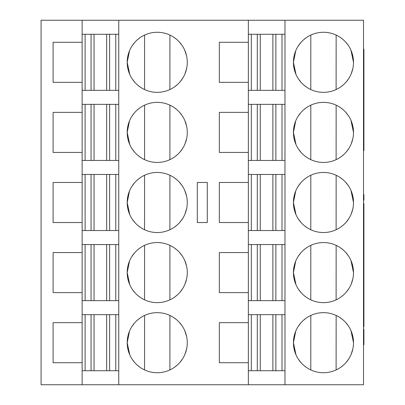 <?xml version="1.0" encoding="UTF-8"?>
<svg xmlns="http://www.w3.org/2000/svg" width="405" height="405" viewBox="0 0 405 405"><rect width="100%" height="100%" fill="white"/><g stroke="black" fill="none" stroke-linecap="round" stroke-linejoin="round"><path stroke-width="0.61" d="M248.361 384.75L363.518 384.75L363.518 20.25L248.361 20.25L248.361 384.75L41.077 384.75L41.077 20.25L82.134 20.25L82.134 384.75M82.134 20.25L248.361 20.25M197.291 182.473L197.291 222.527L207.304 222.527L207.304 182.473L197.291 182.473M82.134 322.663L53.095 322.663L53.095 362.718L82.134 362.718M82.134 42.282L53.095 42.282L53.095 82.336L82.134 82.336M82.134 112.377L53.095 112.377L53.095 152.432L82.134 152.432M82.134 182.473L53.095 182.473L53.095 222.527L82.134 222.527M82.134 252.568L53.095 252.568L53.095 292.623L82.134 292.623M186.594 55.936L184.715 50.169M182.164 45.542L180.63 43.467M179.719 42.388L179.39 42.019M176.651 39.386L174.135 37.468M172.034 36.166L170.54 35.372M169.913 35.073L169.887 89.551M170.343 35.276L171.037 35.625M171.462 35.848L171.771 36.02M173.907 37.316L176.504 39.26M179.324 41.948L182.144 45.512M184.7 50.134L186.589 55.915M129.757 74.454L127.195 62.309A30.041 30.041 0 0 0 157.236 92.35A30.041 30.041 0 0 0 187.277 62.309A30.041 30.041 0 0 0 157.236 32.268A30.041 30.041 0 0 0 127.195 62.309L129.509 50.736M131.873 46.2L134.49 42.682M137.098 40.014L139.568 38.009M143.385 35.65L144.393 35.149M141.978 36.43L141.284 36.85M139.776 37.862L137.229 39.892M134.541 42.621L131.893 46.17M129.524 50.701L127.808 56.26M186.629 68.496L184.964 73.862M172.495 88.184L173.274 87.708M174.702 86.746L177.253 84.706M179.947 81.972L182.589 78.418M184.953 73.892L186.665 68.349M127.879 68.683L129.747 74.429M132.288 79.046L135.062 82.574M137.801 85.217L140.327 87.141M142.433 88.452L143.932 89.242M144.56 89.545L144.58 35.063M144.124 89.338L143.608 89.08M140.555 87.293L137.953 85.344M135.128 82.65L132.314 79.081M248.361 42.282L219.323 42.282L219.323 82.336L248.361 82.336M248.361 112.377L219.323 112.377L219.323 152.432L248.361 152.432M248.361 182.473L219.323 182.473L219.323 222.527L248.361 222.527M248.361 252.568L219.323 252.568L219.323 292.623L248.361 292.623M248.361 322.663L219.323 322.663L219.323 362.718L248.361 362.718M187.277 342.691A30.041 30.041 0 0 0 157.236 312.65A30.041 30.041 0 0 0 127.195 342.691A30.041 30.041 0 0 0 157.236 372.732A30.041 30.041 0 0 0 187.277 342.691M187.277 272.595A30.041 30.041 0 0 0 157.236 242.554A30.041 30.041 0 0 0 127.195 272.595A30.041 30.041 0 0 0 157.236 302.636A30.041 30.041 0 0 0 187.277 272.595M187.277 202.5A30.041 30.041 0 0 0 157.236 172.459A30.041 30.041 0 0 0 127.195 202.5A30.041 30.041 0 0 0 157.236 232.541A30.041 30.041 0 0 0 187.277 202.5M187.277 132.405A30.041 30.041 0 0 0 157.236 102.364A30.041 30.041 0 0 0 127.195 132.405A30.041 30.041 0 0 0 157.236 162.445A30.041 30.041 0 0 0 187.277 132.405M352.821 55.936L350.943 50.169M348.391 45.542L346.862 43.467M345.951 42.388L345.617 42.019M342.878 39.386L340.362 37.468M338.261 36.166L336.768 35.372M336.14 35.073L336.115 89.551M336.57 35.276L337.269 35.625M337.689 35.848L337.998 36.02M340.134 37.316L342.731 39.26M345.551 41.948L348.371 45.512M350.927 50.134L353.504 62.304M295.984 74.454L293.423 62.309A30.041 30.041 0 0 0 323.463 92.35A30.041 30.041 0 0 0 353.504 62.309A30.041 30.041 0 0 0 323.463 32.268A30.041 30.041 0 0 0 293.423 62.309L295.741 50.736M298.105 46.2L300.718 42.682M303.325 40.014L305.795 38.009M309.612 35.65L310.62 35.149M308.205 36.43L307.517 36.85M306.003 37.862L303.461 39.892M300.768 42.621L298.12 46.17M295.756 50.701L294.035 56.26M352.861 68.496L351.191 73.862M338.727 88.184L339.506 87.708M340.934 86.746L343.481 84.706M346.174 81.972L348.816 78.418M351.181 73.892L352.892 68.349M294.106 68.683L295.974 74.429M298.515 79.046L301.29 82.574M304.028 85.217L306.555 87.141M308.661 88.452L310.159 89.242M310.787 89.545L310.807 35.063M310.351 89.338L309.835 89.08M306.782 87.293L304.18 85.344M301.355 82.65L298.541 79.081M353.504 342.691A30.041 30.041 0 0 0 323.463 312.65A30.041 30.041 0 0 0 293.423 342.691A30.041 30.041 0 0 0 323.463 372.732A30.041 30.041 0 0 0 353.504 342.691L350.927 330.52M353.504 272.595A30.041 30.041 0 0 0 323.463 242.554A30.041 30.041 0 0 0 293.423 272.595A30.041 30.041 0 0 0 323.463 302.636A30.041 30.041 0 0 0 353.504 272.595L350.927 260.425M353.504 202.5A30.041 30.041 0 0 0 323.463 172.459A30.041 30.041 0 0 0 293.423 202.5A30.041 30.041 0 0 0 323.463 232.541A30.041 30.041 0 0 0 353.504 202.5L350.927 190.33M353.504 132.405A30.041 30.041 0 0 0 323.463 102.364A30.041 30.041 0 0 0 293.423 132.405A30.041 30.041 0 0 0 323.463 162.445A30.041 30.041 0 0 0 353.504 132.405L350.927 120.234M284.978 20.25L284.978 370.732L248.361 370.732M284.978 370.732L284.978 384.75M260.268 370.732L260.268 314.655L272.884 314.655L272.884 370.732M284.978 244.559L272.884 244.559L272.884 300.637L248.361 300.637M284.978 174.464L272.884 174.464L272.884 230.536L248.361 230.536M284.978 104.363L272.884 104.363L272.884 160.441L248.361 160.441M284.978 34.268L272.884 34.268L272.884 90.345L248.361 90.345M248.361 244.559L260.268 244.559L260.268 300.637M248.361 174.464L260.268 174.464L260.268 230.536M248.361 104.363L260.268 104.363L260.268 160.441M248.361 34.268L260.268 34.268L260.268 90.345M260.268 314.655L248.361 314.655M284.978 314.655L272.884 314.655M284.978 300.637L272.884 300.637M284.978 230.536L272.884 230.536M284.978 160.441L272.884 160.441M284.978 90.345L272.884 90.345M260.268 34.268L272.884 34.268M260.268 244.559L272.884 244.559M260.268 174.464L272.884 174.464M260.268 104.363L272.884 104.363M118.751 20.25L118.751 370.732L82.134 370.732M118.751 370.732L118.751 384.75M94.041 370.732L94.041 314.655L106.657 314.655L106.657 370.732M118.751 244.559L106.657 244.559L106.657 300.637L82.134 300.637M118.751 174.464L106.657 174.464L106.657 230.536L82.134 230.536M118.751 104.363L106.657 104.363L106.657 160.441L82.134 160.441M118.751 34.268L106.657 34.268L106.657 90.345L82.134 90.345M82.134 244.559L94.041 244.559L94.041 300.637M82.134 174.464L94.041 174.464L94.041 230.536M82.134 104.363L94.041 104.363L94.041 160.441M82.134 34.268L94.041 34.268L94.041 90.345M94.041 314.655L82.134 314.655M118.751 314.655L106.657 314.655M118.751 300.637L106.657 300.637M118.751 230.536L106.657 230.536M118.751 160.441L106.657 160.441M118.751 90.345L106.657 90.345M94.041 34.268L106.657 34.268M94.041 244.559L106.657 244.559M94.041 174.464L106.657 174.464M94.041 104.363L106.657 104.363M352.821 266.227L350.943 260.461M348.391 255.833L346.862 253.753M345.951 252.674L345.617 252.31M342.878 249.672L340.362 247.759M338.261 246.453L336.768 245.663M336.14 245.359L336.115 299.842M336.57 245.567L337.269 245.916M337.689 246.139L337.998 246.306M340.134 247.607L342.731 249.546M345.551 252.234L348.371 255.798M295.984 284.74L293.423 272.595L295.741 261.022M298.105 256.492L300.718 252.973M303.325 250.3L305.795 248.3M309.612 245.941L310.62 245.44M308.205 246.716L307.517 247.136M306.003 248.149L303.461 250.184M300.768 252.912L298.12 256.461M295.756 260.987L294.035 266.551M352.861 278.787L351.191 284.153M338.727 298.47L339.506 297.994M340.934 297.037L343.481 294.997M346.174 292.258L348.816 288.704M351.181 284.178L352.892 278.635M294.106 278.974L295.974 284.715M298.515 289.337L301.29 292.866M304.028 295.508L306.555 297.427M308.661 298.738L310.159 299.533M310.787 299.832L310.807 245.354M310.351 299.624L309.835 299.371M306.782 297.579L304.18 295.635M301.355 292.942L298.541 289.367M352.821 126.031L350.943 120.265M348.391 115.638L346.862 113.562M345.951 112.484L345.617 112.119M342.878 109.482L340.362 107.568M338.261 106.262L336.768 105.467M336.14 105.168L336.115 159.646M336.57 105.376L337.269 105.72M337.689 105.943L337.998 106.115M340.134 107.416L342.731 109.355M345.551 112.043L348.371 115.607M295.984 144.55L293.423 132.405L295.741 120.832M298.105 116.301L300.718 112.782M303.325 110.109L305.795 108.105M309.612 105.745L310.62 105.244M308.205 106.525L307.517 106.945M306.003 107.958L303.461 109.993M300.768 112.722L298.12 116.265M295.756 120.796L294.035 126.36M352.861 138.596L351.191 143.957M338.727 158.279L339.506 157.803M340.934 156.841L343.481 154.801M346.174 152.067L348.816 148.513M351.181 143.988L352.892 138.444M294.106 138.778L295.974 144.524M298.515 149.141L301.29 152.67M304.028 155.312L306.555 157.236M308.661 158.547L310.159 159.342M310.787 159.641L310.807 105.158M310.351 159.433L309.835 159.175M306.782 157.388L304.18 155.439M301.355 152.746L298.541 149.177M363.518 329.235L363.918 329.235L363.918 344.695L363.518 344.695M363.518 203.533L363.918 203.533L363.918 326.794L363.518 326.794M363.518 194.582L363.918 194.582L363.918 200.278L363.518 200.278M363.518 325.979L363.918 325.979M363.518 323.539L363.918 323.539M363.518 317.844L363.918 317.844M363.518 312.149L363.918 312.149M363.518 309.709L363.918 309.709M363.518 306.453L363.918 306.453M363.518 306.048L363.918 306.048M363.518 305.233L363.918 305.233M363.518 303.608L363.918 303.608M363.518 301.978L363.918 301.978M363.518 299.948L363.918 299.948M363.518 296.283L363.918 296.283M363.518 294.253L363.918 294.253M363.518 292.623L363.918 292.623M363.518 290.998L363.918 290.998M363.518 290.587L363.918 290.587M363.518 277.572L363.918 277.572M363.518 280.827L363.918 280.827M363.518 271.061L363.918 271.061M363.518 287.337L363.918 287.337M363.518 308.083L363.918 308.083M363.518 289.777L363.918 289.777M363.518 289.367L363.918 289.367M363.518 288.962L363.918 288.962M363.518 258.046L363.918 258.046M363.518 257.231L363.918 257.231M363.518 253.975L363.918 253.975M363.518 253.57L363.918 253.57M363.518 253.165L363.918 253.165M363.518 252.35L363.918 252.35M363.518 251.13L363.918 251.13M363.518 249.095L363.918 249.095M363.518 246.655L363.918 246.655M363.518 244.215L363.918 244.215M363.518 242.18L363.918 242.18M363.518 240.96L363.918 240.96M363.518 240.145L363.918 240.145M363.518 239.74L363.918 239.74M363.518 239.33L363.918 239.33M363.518 236.08L363.918 236.08M363.518 235.669L363.918 235.669M363.518 235.264L363.918 235.264M363.518 234.449L363.918 234.449M363.518 233.229L363.918 233.229M363.518 231.194L363.918 231.194M363.518 228.754L363.918 228.754M363.518 226.314L363.918 226.314M363.518 224.279L363.918 224.279M363.518 223.059L363.918 223.059M363.518 222.244L363.918 222.244M363.518 221.839L363.918 221.839M363.518 221.434L363.918 221.434M363.518 218.179L363.918 218.179M363.518 217.363L363.918 217.363M363.518 216.143L363.918 216.143M363.518 214.108L363.918 214.108M363.518 212.073L363.918 212.073M363.518 210.043L363.918 210.043M363.518 208.008L363.918 208.008M363.518 205.973L363.918 205.973M363.518 204.753L363.918 204.753M363.518 203.938L363.918 203.938M363.518 308.893L363.918 308.893M363.518 290.183L363.918 290.183M363.518 254.386L363.918 254.386M363.518 119.288L363.923 119.288L363.923 121.783L363.518 121.783M363.518 49.258L363.923 49.258L363.923 73.29L363.518 73.29M363.518 90.725L363.923 90.725L363.923 76.904L363.518 76.904M363.923 79.967L363.518 79.967M363.923 90.725L363.923 101.078L363.518 101.078M363.923 119.288L363.923 104.541L363.518 104.541M363.923 111.481L363.518 111.481M363.518 150.533L363.923 150.533L363.923 125.742L363.518 125.742M363.923 149.774L363.518 149.774M363.923 87.389L363.518 87.389M363.923 125.742L363.923 121.809L363.518 121.809M363.923 121.945L363.518 121.945M363.923 114.893L363.518 114.893M363.923 86.275L363.518 86.275M363.923 83.865L363.518 83.865M363.923 83.729L363.518 83.729M363.923 115.01L363.518 115.01M363.923 104.541L363.923 101.078M363.923 76.904L363.518 76.58M363.923 76.58L363.923 73.29M295.984 354.841L293.423 342.691L295.741 331.123M298.105 326.587L300.718 323.068M303.325 320.395L305.795 318.396M309.612 316.037L310.62 315.535M308.205 316.811L307.517 317.231M306.003 318.244L303.461 320.279M300.768 323.008L298.12 326.557M295.756 331.087L294.035 336.646M352.821 336.322L350.943 330.556M348.391 325.929L346.862 323.848M345.951 322.77L345.617 322.405M342.878 319.768L340.362 317.854M338.261 316.548L336.768 315.758M336.14 315.46L336.115 369.937M336.57 315.662L337.269 316.011M337.689 316.234L337.998 316.401M340.134 317.702L342.731 319.646M345.551 322.329L348.371 325.893M352.861 348.882L351.191 354.248M338.727 368.565L339.506 368.094M340.934 367.132L343.481 365.092M346.174 362.353L348.816 358.805M351.181 354.274L352.892 348.73M294.106 349.069L295.974 354.81M298.515 359.432L301.29 362.961M304.028 365.604L306.555 367.522M308.661 368.833L310.159 369.628M310.787 369.927L310.807 315.449M310.351 369.719L309.835 369.466M306.782 367.679L304.18 365.73M301.355 363.037L298.541 359.463M352.821 196.126L350.943 190.36M348.391 185.733L346.862 183.657M345.951 182.579L345.617 182.215M342.878 179.577L340.362 177.663M338.261 176.357L336.768 175.567M336.14 175.264L336.115 229.746M336.57 175.471L337.269 175.821M337.689 176.038L337.998 176.21M340.134 177.511L342.731 179.45M345.551 182.139L348.371 185.703M295.984 214.645L293.423 202.5L295.741 190.927M298.105 186.396L300.718 182.878M303.325 180.205L305.795 178.205M309.612 175.841L310.62 175.345M308.205 176.62L307.517 177.041M306.003 178.053L303.461 180.088M300.768 182.817L298.12 186.366M295.756 190.892L294.035 196.455M352.861 208.691L351.191 214.058M338.727 228.374L339.506 227.899M340.934 226.942L343.481 224.897M346.174 222.163L348.816 218.609M351.181 214.083L352.892 208.54M294.106 208.874L295.974 214.62M298.515 219.237L301.29 222.77M304.028 225.408L306.555 227.332M308.661 228.643L310.159 229.438M310.787 229.736L310.807 175.254M310.351 229.529L309.835 229.27M306.782 227.483L304.18 225.539M301.355 222.841L298.541 219.272M129.757 354.841L127.195 342.691L129.509 331.123M131.873 326.587L134.49 323.068M137.098 320.395L139.568 318.396M143.385 316.037L144.393 315.535M141.978 316.811L141.284 317.231M139.776 318.244L137.229 320.279M134.541 323.008L131.893 326.557M129.524 331.087L127.808 336.646M186.594 336.322L184.715 330.556M182.164 325.929L180.63 323.848M179.719 322.77L179.39 322.405M176.651 319.768L174.135 317.854M172.034 316.548L170.54 315.758M169.913 315.46L169.887 369.937M170.343 315.662L171.037 316.011M171.462 316.234L171.771 316.401M173.907 317.702L176.504 319.646M179.324 322.329L182.144 325.893M184.7 330.52L186.589 336.297M186.629 348.882L184.964 354.248M172.495 368.565L173.274 368.094M174.702 367.132L177.253 365.092M179.947 362.353L182.589 358.805M184.953 354.274L186.665 348.73M127.879 349.069L129.747 354.81M132.288 359.432L135.062 362.961M137.801 365.604L140.327 367.522M142.433 368.833L143.932 369.628M144.56 369.927L144.58 315.449M144.124 369.719L143.608 369.466M140.555 367.679L137.953 365.73M135.128 363.037L132.314 359.463M186.594 266.227L184.715 260.461M182.164 255.833L180.63 253.753M179.719 252.674L179.39 252.31M176.651 249.672L174.135 247.759M172.034 246.453L170.54 245.663M169.913 245.359L169.887 299.842M170.343 245.567L171.037 245.916M171.462 246.139L171.771 246.306M173.907 247.607L176.504 249.546M179.324 252.234L182.144 255.798M184.7 260.425L186.589 266.201M129.757 284.74L127.195 272.595L129.509 261.022M131.873 256.492L134.49 252.973M137.098 250.3L139.568 248.3M143.385 245.941L144.393 245.44M141.978 246.716L141.284 247.136M139.776 248.149L137.229 250.184M134.541 252.912L131.893 256.461M129.524 260.987L127.808 266.551M186.629 278.787L184.964 284.153M172.495 298.47L173.274 297.994M174.702 297.037L177.253 294.997M179.947 292.258L182.589 288.704M184.953 284.178L186.665 278.635M127.879 278.974L129.747 284.715M132.288 289.337L135.062 292.866M137.801 295.508L140.327 297.427M142.433 298.738L143.932 299.533M144.56 299.832L144.58 245.354M144.124 299.624L143.608 299.371M140.555 297.579L137.953 295.635M135.128 292.942L132.314 289.367M186.594 196.126L184.715 190.36M182.164 185.733L180.63 183.657M179.719 182.579L179.39 182.215M176.651 179.577L174.135 177.663M172.034 176.357L170.54 175.567M169.913 175.264L169.887 229.746M170.343 175.471L171.037 175.821M171.462 176.038L171.771 176.21M173.907 177.511L176.504 179.45M179.324 182.139L182.144 185.703M184.7 190.33L186.589 196.106M129.757 214.645L127.195 202.5L129.509 190.927M131.873 186.396L134.49 182.878M137.098 180.205L139.568 178.205M143.385 175.841L144.393 175.345M141.978 176.62L141.284 177.041M139.776 178.053L137.229 180.088M134.541 182.817L131.893 186.366M129.524 190.892L127.808 196.455M186.629 208.691L184.964 214.058M172.495 228.374L173.274 227.899M174.702 226.942L177.253 224.897M179.947 222.163L182.589 218.609M184.953 214.083L186.665 208.54M127.879 208.874L129.747 214.62M132.288 219.237L135.062 222.77M137.801 225.408L140.327 227.332M142.433 228.643L143.932 229.438M144.56 229.736L144.58 175.254M144.124 229.529L143.608 229.27M140.555 227.483L137.953 225.539M135.128 222.841L132.314 219.272M186.594 126.031L184.715 120.265M182.164 115.638L180.63 113.562M179.719 112.484L179.39 112.119M176.651 109.482L174.135 107.568M172.034 106.262L170.54 105.467M169.913 105.168L169.887 159.646M170.343 105.376L171.037 105.72M171.462 105.943L171.771 106.115M173.907 107.416L176.504 109.355M179.324 112.043L182.144 115.607M184.7 120.234L186.589 126.011M129.757 144.55L127.195 132.405L129.509 120.832M131.873 116.301L134.49 112.782M137.098 110.109L139.568 108.105M143.385 105.745L144.393 105.244M141.978 106.525L141.284 106.945M139.776 107.958L137.229 109.993M134.541 112.722L131.893 116.265M129.524 120.796L127.808 126.36M186.629 138.596L184.964 143.957M172.495 158.279L173.274 157.803M174.702 156.841L177.253 154.801M179.947 152.067L182.589 148.513M184.953 143.988L186.665 138.444M127.879 138.778L129.747 144.524M132.288 149.141L135.062 152.67M137.801 155.312L140.327 157.236M142.433 158.547L143.932 159.342M144.56 159.641L144.58 105.158M144.124 159.433L143.608 159.175M140.555 157.388L137.953 155.439M135.128 152.746L132.314 149.177M257.291 314.655L257.291 370.732M257.291 244.559L257.291 300.637M257.291 174.464L257.291 230.536M257.291 104.363L257.291 160.441M257.291 34.268L257.291 90.345M275.861 314.655L275.861 370.732M275.861 244.559L275.861 300.637M275.861 174.464L275.861 230.536M275.861 104.363L275.861 160.441M275.861 34.268L275.861 90.345M282.001 314.655L282.001 370.732M282.001 244.559L282.001 300.637M282.001 174.464L282.001 230.536M282.001 104.363L282.001 160.441M282.001 34.268L282.001 90.345M251.338 314.655L251.338 370.732M251.338 244.559L251.338 300.637M251.338 174.464L251.338 230.536M251.338 104.363L251.338 160.441M251.338 34.268L251.338 90.345M91.064 314.655L91.064 370.732M91.064 244.559L91.064 300.637M91.064 174.464L91.064 230.536M91.064 104.363L91.064 160.441M91.064 34.268L91.064 90.345M109.628 314.655L109.628 370.732M109.628 244.559L109.628 300.637M109.628 174.464L109.628 230.536M109.628 104.363L109.628 160.441M109.628 34.268L109.628 90.345M115.774 314.655L115.774 370.732M115.774 244.559L115.774 300.637M115.774 174.464L115.774 230.536M115.774 104.363L115.774 160.441M115.774 34.268L115.774 90.345M85.111 314.655L85.111 370.732M85.111 244.559L85.111 300.637M85.111 174.464L85.111 230.536M85.111 104.363L85.111 160.441M85.111 34.268L85.111 90.345"/></g></svg>
